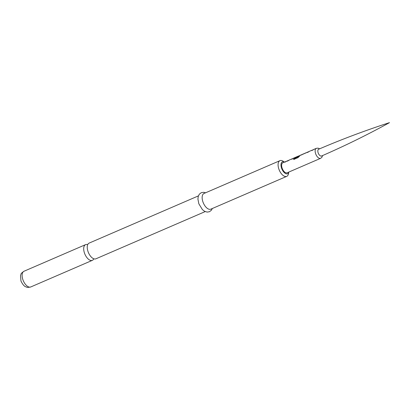 <?xml version="1.0" encoding="UTF-8"?>
<svg xmlns="http://www.w3.org/2000/svg" width="410" height="410" viewBox="0 0 410 410"><rect width="100%" height="100%" fill="white"/><g stroke="black" fill="none" stroke-linecap="round" stroke-linejoin="round"><path stroke-width="0.61" d="M287.046 161.027L282.828 162.801A5.443 2.793 66.6 0 0 282.29 168.597A5.443 2.793 66.6 0 0 286.81 172.892A5.443 2.793 66.6 0 0 287.143 172.794L320.64 158.321A5.443 2.793 -113.4 0 1 320.307 158.419A5.443 2.793 -113.4 0 1 315.787 154.124A5.443 2.793 -113.4 0 1 316.32 148.328L318.047 148.128L319.662 148.815M289.245 160.074L287.272 161.099L288.707 160.51M294.611 157.824L298.403 156.077L294.452 157.783L295.395 157.619M307.111 152.356L301.796 154.719M302.293 154.503L306.208 152.781M309.304 151.408L307.336 152.428L308.771 151.843M313.799 149.465L313.163 149.891M308.971 151.505L312.768 149.911M306.777 152.453L308.274 151.854M301.606 154.903L301.14 154.898L301.591 154.739M300.422 155.246L297.983 157.63L293.662 159.5L293.898 158.624L297.973 156.866L299.679 155.718M295.451 157.348L299.279 155.738M294.918 157.794L294.452 157.783L294.903 157.63M293.734 158.132L291.766 159.157L293.104 158.562M288.906 160.177L292.704 158.578M286.713 161.125L288.215 160.52M318.693 149.225A3.68 1.891 66.6 0 0 318.252 153.109A3.68 1.891 66.6 0 0 321.327 156.072A3.68 1.891 -113.4 0 1 318.273 153.166A3.68 1.891 -113.4 0 1 318.637 149.25C341.873 139.272 365.494 130.4 389.5 122.641C367.396 134.803 344.748 145.924 321.558 156.005A3.68 1.891 -113.4 0 1 321.327 156.072A3.68 1.891 66.6 0 0 321.614 155.979M301.294 154.934L305.747 152.899M302.278 154.401L306.08 152.797M288.814 172.072L288.481 173.753A8.554 4.392 -113.4 0 1 286.744 176.356A8.554 4.392 -113.4 0 1 278.928 169.258A8.554 4.392 -113.4 0 1 279.958 160.653A8.554 4.392 -113.4 0 1 283.049 161.171L284.494 162.083A6.478 3.326 66.6 0 0 281.634 168.372A6.478 3.326 66.6 0 0 285.534 173.538A6.478 3.326 66.6 0 0 288.799 172.077M286.744 176.356L210.807 209.167A8.554 4.392 -113.4 0 1 202.991 202.068A8.554 4.392 -113.4 0 1 204.021 193.464L279.958 160.653M205.19 211.591L95.894 258.818A8.554 4.392 -113.4 0 1 95.366 258.971A8.554 4.392 -113.4 0 1 88.078 251.719A8.554 4.392 -113.4 0 1 89.108 243.115L198.404 195.893M87.684 244.673A8.554 4.392 66.6 0 0 86.1 244.488A8.554 4.392 66.6 0 0 85.572 244.642A8.554 4.392 66.6 0 0 84.542 253.252A8.554 4.392 66.6 0 0 91.835 260.499A8.554 4.392 66.6 0 0 92.358 260.345A8.554 4.392 66.6 0 0 93.782 258.787M285.129 162.129L286.057 161.566M287.323 161.181L288.25 160.617M291.817 159.244L292.74 158.675M292.945 158.542L292.494 158.737M293.729 159.557L293.955 158.701L298.06 156.784M294.974 157.881L294.498 157.881L294.939 157.727M295.441 157.353L298.444 156.169M298.121 156.861L299.315 155.836M301.663 154.99L301.14 154.898M305.752 153.007L306.116 152.894M301.186 154.99L301.622 154.837M307.387 152.515L308.31 151.951M311.882 150.572L312.804 150.009M22.95 279.861A8.554 4.392 -113.4 0 1 23.98 271.256C21.868 272.737 20.889 273.68 21.043 274.08L20.5 275.638L20.971 281.024C24.098 287.446 26.096 286.631 26.696 287.159C26.881 287.543 28.239 287.477 30.765 286.959A8.554 4.392 -113.4 0 1 22.95 279.861M293.401 158.234L294.57 157.732M300.089 155.344L301.253 154.842M313.46 149.563L316.32 148.328M205.559 192.802L203.703 192.305L201.254 192.685L199.306 194.217L198.204 196.539L197.933 199.127L198.845 203.801L202.412 209.623L204.58 211.293L207.101 212.088L209.474 211.719L211.432 210.192L212.344 208.5M85.572 244.642L23.98 271.256M92.358 260.345L30.765 286.959M320.64 158.321L321.901 157.296L322.578 155.559M285.724 161.663L286.257 161.432M287.922 160.715L288.45 160.484M298.987 155.933L299.633 155.651M305.788 152.997L306.075 152.868M307.982 152.043L308.515 151.818M312.476 150.106L313.004 149.875"/></g></svg>
